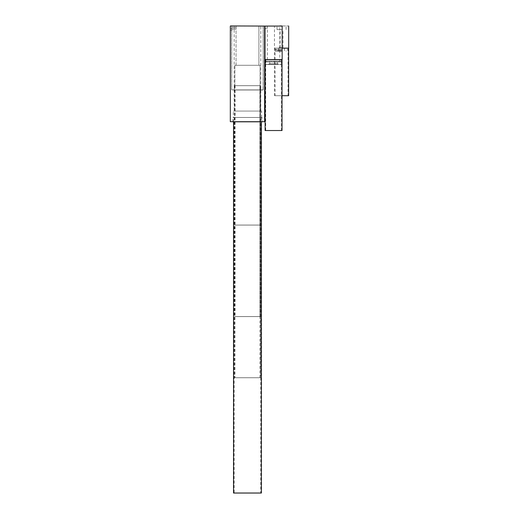 <?xml version="1.0" encoding="UTF-8"?>
<svg xmlns="http://www.w3.org/2000/svg" width="519" height="519" viewBox="0 0 519 519"><rect width="100%" height="100%" fill="white"/><g stroke="black" fill="none" stroke-linecap="round" stroke-linejoin="round"><path stroke-width="0.39" stroke-dasharray="2.6 1.95" d="M234.601 117.456L261.381 117.456L234.601 117.456M259.798 117.456L234.166 117.456L259.798 117.456M260.791 117.456L234.212 117.502L260.746 117.502L260.746 493.005L234.212 493.005L260.791 493.05L235.152 493.05M232.836 121.816L232.953 117.456L262.004 117.456L262.004 121.699L232.953 121.699L262.114 121.816M234.192 29.382L234.173 28.636L234.192 29.382M230.339 29.382L230.319 28.636L234.173 28.636L234.173 25.95L260.785 25.95L234.173 25.95M262.004 117.456L232.953 117.456M233.362 117.456L261.595 117.456L233.362 117.456L233.362 111.066L261.595 111.066L233.362 111.066M261.595 117.456L261.595 111.066M234.173 111.066L260.785 111.066L234.173 111.066L234.173 30.128L230.319 30.128M260.785 111.066L260.785 25.95M230.436 121.816L264.521 121.816M261.381 117.456L261.427 121.816L233.524 121.816L233.524 117.502L261.427 117.502L233.569 117.456M264.521 25.95L230.436 25.95M236.041 65.29L258.916 65.29L236.041 65.29L236.041 25.95L258.916 25.95L236.041 25.95L258.916 25.95L236.041 25.95L258.916 25.95L236.041 25.95L236.041 65.29L258.916 65.29L258.916 25.95L258.916 65.29L236.041 65.29L258.916 65.29L236.041 65.29L236.041 29.038L231.695 29.038L231.695 27.436L231.695 89.884L263.146 89.995L231.811 89.995M263.146 25.95L263.263 89.884L263.263 26.067L231.695 26.067L263.263 26.067L231.695 26.067L263.263 26.067L231.695 26.067L263.263 26.067L231.811 25.95L263.263 26.067L263.146 89.995M231.811 25.95L231.695 29.038L231.695 27.436L236.041 27.436L236.067 28.24L236.041 25.95M234.212 89.995L260.746 89.995L234.322 89.884L260.629 89.884L234.322 89.884L260.629 89.884L234.322 89.884L260.629 89.884L260.629 85.654L234.322 85.654L234.212 89.995L260.746 89.995L234.212 89.995L234.322 85.654L260.629 85.654L260.746 89.995L234.212 89.995L260.746 89.995L260.629 85.654L234.322 85.654L260.629 85.654L234.322 85.654L234.212 89.995L260.746 89.995M260.058 65.29L234.899 65.29L260.058 65.29L260.058 85.654L234.899 85.654L260.058 85.654L234.899 85.654L260.058 85.654L234.899 85.654L260.058 85.654L260.058 65.29L234.899 65.29L234.899 85.654L234.899 65.29L260.058 65.29L234.899 65.29L260.058 65.29L260.058 85.654M259.578 377.754L234.406 377.754L259.578 377.754M235.924 377.754L259.954 377.754L235.924 377.754M235.373 85.654L260.551 85.654L235.373 85.654M259.026 85.654L234.997 85.654L259.026 85.654M231.695 29.038L231.695 89.884L263.263 89.884L231.695 89.884L263.263 89.884L231.695 89.884L263.263 89.884L231.695 89.884L231.714 28.24L231.695 29.038L236.041 29.038L231.695 29.038M259.481 316.596L234.517 316.596L259.481 316.596M236.028 316.596L259.844 316.596L236.028 316.596M235.477 85.654L260.441 85.654L235.477 85.654M258.929 85.654L235.107 85.654L258.929 85.654M258.916 65.29L258.916 25.95M234.322 85.654L260.629 85.654M234.899 65.29L234.899 85.654M259.539 225.09L234.452 225.09L259.539 225.09M235.97 225.09L259.909 225.09L235.97 225.09M235.418 85.654L260.506 85.654L235.418 85.654M258.987 85.654L235.042 85.654L258.987 85.654M265.916 64.531L281.227 64.531L265.916 64.531L265.799 61.826L281.343 61.826L265.799 61.826M281.227 64.531L281.343 61.826M268.881 64.531L268.998 63.759L278.145 63.759L278.145 64.421L268.998 64.421L278.262 64.531L268.881 64.531L278.262 64.531M267.35 27.981L267.324 28.564L267.35 27.981M267.324 61.975L279.819 61.975L267.324 61.975L267.324 28.564L265.001 28.564L265.001 27.403L267.324 27.403L267.324 25.95M265.021 27.981L265.001 27.403L265.021 27.981M269.861 63.759L277.282 63.759L269.861 63.759L269.861 61.975L277.282 61.975L269.861 61.975M277.282 63.759L277.282 61.975M278.145 63.759L268.998 63.759M281.123 61.826L266.02 61.826L281.123 61.826L281.123 61.099L266.02 61.099L281.123 61.099M266.02 61.826L266.02 61.099M281.343 61.099L265.799 61.099L281.343 61.099L281.343 59.653L265.799 59.653L281.343 59.653M265.799 61.099L265.799 59.653M279.819 61.975L279.819 25.95L274.493 25.95L288.635 25.95M282.025 25.95L265.118 25.95M265.118 59.653L282.025 59.653L265.118 59.653M281.447 59.653L265.696 59.653L281.447 59.653L281.447 130.529L265.696 130.529L281.447 130.529M265.696 59.653L265.696 130.529M265.118 130.529L282.025 130.529M281.564 48.176L288.635 48.176L281.564 48.176M281.564 50.064L275.109 50.064L281.564 50.064M281.564 49.337L275.109 49.337L281.564 49.337M281.564 51.232L275.109 51.232L281.564 51.232M281.564 50.797L276.984 50.797L281.564 50.797M281.564 47.579L278.658 47.579L281.564 47.579M281.564 29.583L277.029 29.583L281.564 29.583M282.025 95.717L288.635 95.717M281.564 95.717L274.493 95.717L281.564 95.717M261.427 493.005L233.524 493.005M264.632 121.699L230.319 121.699M230.319 26.067L264.632 26.067M235.334 377.709L260.596 377.709L235.334 377.709M258.987 377.709L235.042 377.709L258.987 377.709M259.623 85.7L234.361 85.7L259.623 85.7M235.97 85.7L259.909 85.7L235.97 85.7M235.431 316.551L260.486 316.551L235.431 316.551M258.884 316.551L235.152 316.551L258.884 316.551M259.519 85.7L234.471 85.7L259.519 85.7M236.067 85.7L259.798 85.7L236.067 85.7M235.373 225.045L260.551 225.045L235.373 225.045M258.942 225.045L235.088 225.045L258.942 225.045M259.578 85.7L234.406 85.7L259.578 85.7M236.009 85.7L259.863 85.7L236.009 85.7M265.799 64.421L281.343 64.421L265.799 64.421M282.141 59.536L265.001 59.536M265.001 26.067L282.141 26.067M288.681 48.131L282.141 48.131M282.115 25.995L288.681 25.995M281.564 48.131L274.447 48.131L281.564 48.131M281.564 25.995L274.447 25.995L281.564 25.995M234.166 117.456L234.166 493.05M234.406 85.654L234.406 377.754M234.997 85.654L234.997 377.754M259.954 377.754L259.954 85.654M260.551 377.754L260.551 85.654M231.695 27.436L236.041 27.436L231.695 27.436M234.517 85.654L234.517 316.596M235.107 85.654L235.107 316.596M259.844 316.596L259.844 85.654M260.441 316.596L260.441 85.654M234.452 85.654L234.452 225.09M235.042 85.654L235.042 225.09M259.909 225.09L259.909 85.654M260.506 225.09L260.506 85.654M287.617 50.064L287.617 49.337M288.013 51.232L288.013 50.064M276.984 51.232L276.984 50.797M278.658 50.797L278.658 47.579M280.111 47.579L280.111 29.583M277.029 29.583L277.029 25.95M288.013 49.337L288.013 48.176M275.109 49.337L275.109 48.176M274.493 95.717L274.447 25.995M286.092 29.583L286.092 25.95M283.011 47.579L283.011 29.583M284.464 50.797L284.464 47.579M286.138 51.232L286.138 50.797M275.109 51.232L275.109 50.064M275.505 50.064L275.505 49.337M275.07 48.176L275.07 95.717M288.051 48.176L288.051 95.717"/><path stroke-width="0.78" d="M260.35 493.05L233.569 493.05L260.35 493.05M235.152 493.05L260.791 493.05M230.319 121.699L264.632 121.699L230.319 121.699L230.339 29.382M261.427 493.005L233.524 493.005L233.524 121.816L232.836 121.816L262.114 121.816L261.427 121.816L261.381 493.05M230.436 25.95L264.632 26.067L230.436 25.95M230.326 28.675L230.319 26.067M264.632 121.699L264.632 26.067M265.001 59.536L282.141 59.536L265.001 59.536L265.001 26.067L282.141 26.067L265.001 26.067M265.001 28.564L265.001 27.403M282.141 59.536L282.141 26.067M279.819 25.95L282.115 25.995M282.025 59.653L265.118 59.653L265.118 130.529L282.025 130.529L282.025 59.653M282.141 48.131L288.681 48.131L282.141 48.176L288.635 48.176L288.635 95.717L282.025 95.717M288.681 48.131L288.681 25.995"/></g></svg>
